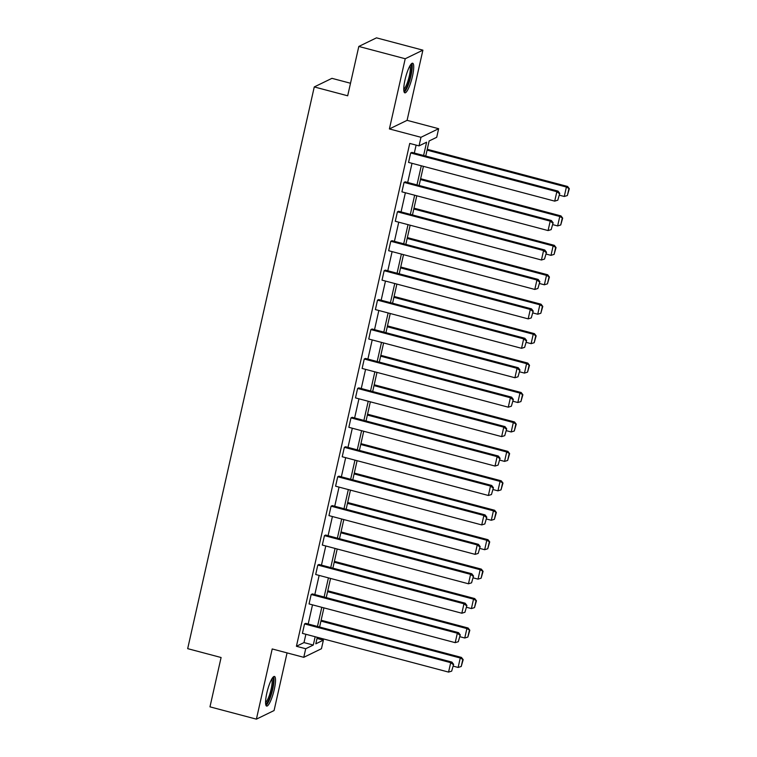 <?xml version="1.0" encoding="UTF-8"?>
<svg xmlns="http://www.w3.org/2000/svg" width="757" height="757" viewBox="0 0 757 757"><rect width="100%" height="100%" fill="white"/><g stroke="black" fill="none" stroke-linecap="round" stroke-linejoin="round"><path stroke-width="1.14" d="M266.824 693.081A15.32 3.189 -75.2 0 1 274.469 676.455A15.32 3.189 -75.2 0 1 274.271 689.457A15.32 3.189 -75.2 0 1 266.625 706.073A15.32 3.189 -75.2 0 1 266.824 693.081M405.014 79.845A15.32 3.189 -75.2 0 1 412.669 63.228A15.32 3.189 -75.2 0 1 412.47 76.22A15.32 3.189 -75.2 0 1 404.825 92.837A15.32 3.189 -75.2 0 1 405.014 79.845M317.022 638.454L323.39 640.138L321.451 648.721L303.775 657.322L272.208 648.957L256.396 719.15L209.973 706.849L221.091 657.511L187.679 648.654L314.269 86.932L347.681 95.789L358.809 46.451L376.484 37.85L422.898 50.151L405.222 58.743L389.401 128.936L420.968 137.301L438.644 128.699L436.713 137.291L429.134 140.972L425.737 156.065M358.809 46.451L405.222 58.743M256.396 719.15L274.072 710.549L287.064 652.894M389.401 128.936L407.086 120.344L422.898 50.151M407.086 120.344L438.644 128.699M350.51 83.251L331.945 78.34L314.269 86.932M312.376 593.914L311.174 594.5L457.332 633.221L458.524 632.644L312.376 593.914M458.297 641.709L460.265 634.868L458.297 641.709L455.203 642.655L309.055 603.935L311.174 594.5M325.642 535.048L324.45 535.625L470.599 574.355L471.791 573.768L325.642 535.048M471.564 582.833L473.532 576.001L471.564 582.833L468.469 583.789L322.321 545.059L324.45 535.625M338.909 476.172L337.717 476.759L483.865 515.479L485.057 514.902L338.909 476.172M484.83 523.967L486.798 517.135L484.83 523.967L481.745 524.913L335.588 486.193L337.717 476.759M352.175 417.306L350.983 417.883L497.131 456.613L498.333 456.036L352.175 417.306M498.097 465.101L500.065 458.259L498.097 465.101L495.012 466.047L348.854 427.317L350.983 417.883M365.442 358.43L364.249 359.017L510.398 397.747L511.6 397.16L365.442 358.43M511.363 406.225L513.331 399.393L511.363 406.225L508.278 407.181L362.12 368.451L364.249 359.017M378.708 299.564L377.516 300.141L523.664 338.871L524.866 338.294L378.708 299.564M524.629 347.359L526.598 340.518L524.629 347.359L521.545 348.305L375.387 309.575L377.516 300.141M391.975 240.698L390.782 241.275L536.931 280.005L538.132 279.418L391.975 240.698M537.896 288.483L539.864 281.651L537.896 288.483L534.811 289.439L388.653 250.709L390.782 241.275M405.241 181.822L404.049 182.409L550.207 221.129L551.399 220.552L405.241 181.822M551.162 229.617L553.13 222.776L551.162 229.617L548.077 230.563L401.92 191.843L404.049 182.409M423.608 155.497L426.607 142.202L419.028 145.883L409.745 143.423L296.422 646.279L304.002 642.589L305.875 634.281M308.194 623.995L312.509 604.843M314.827 594.567L319.142 575.415M321.46 565.129L325.775 545.977M328.093 535.691L332.408 516.539M334.726 506.263L339.041 487.101M341.36 476.825L345.675 457.673M347.993 447.387L352.308 428.235M354.626 417.949L358.941 398.797M361.259 388.521L365.574 369.369M367.893 359.083L372.207 339.931M374.526 329.645L378.841 310.493M381.159 300.217L385.474 281.055M387.792 270.779L392.107 251.627M394.425 241.341L398.74 222.189M401.059 211.903L405.373 192.751M407.692 182.475L412.007 163.323M414.325 153.037L416.113 145.117M411.874 152.384L410.682 152.971L556.84 191.701L558.032 191.114L411.874 152.384M557.805 200.179L559.764 193.347L557.805 200.179L554.711 201.135L408.553 162.405L410.682 152.971M398.608 211.26L397.416 211.837L543.564 250.567L544.766 249.99L398.608 211.26M544.529 259.055L546.497 252.213L544.529 259.055L541.444 260.001L395.286 221.271L397.416 211.837M385.341 270.126L384.149 270.713L530.297 309.433L531.499 308.856L385.341 270.126M531.263 317.921L533.231 311.089L531.263 317.921L528.178 318.867L382.02 280.147L384.149 270.713M372.075 329.002L370.883 329.579L517.031 368.309L518.233 367.722L372.075 329.002M517.996 376.787L519.964 369.955L517.996 376.787L514.911 377.743L368.754 339.013L370.883 329.579M358.809 387.868L357.616 388.455L503.765 427.175L504.966 426.598L358.809 387.868M504.73 435.663L506.698 428.822L504.73 435.663L501.645 436.609L355.487 397.889L357.616 388.455M345.542 446.744L344.35 447.321L490.498 486.051L491.7 485.464L345.542 446.744M491.463 494.529L493.432 487.697L491.463 494.529L488.379 495.485L342.221 456.755L344.35 447.321M332.276 505.61L331.083 506.187L477.232 544.917L478.424 544.34L332.276 505.61M478.197 553.405L480.165 546.563L478.197 553.405L475.112 554.351L328.954 515.621L331.083 506.187M319.009 564.476L317.808 565.063L463.965 603.793L465.158 603.206L319.009 564.476M464.93 612.271L466.899 605.439L464.93 612.271L461.836 613.227L315.688 574.497L317.808 565.063M305.743 623.352L304.541 623.929L450.699 662.659L451.891 662.082L305.743 623.352M451.664 671.147L453.632 664.305L451.664 671.147L448.57 672.093L302.422 633.363L304.541 623.929M419.028 145.883L420.968 137.301M303.775 657.322L305.705 648.74L313.284 645.049L315.158 636.741M296.422 646.279L305.705 648.74M317.476 626.455L321.791 607.303M324.11 597.027L328.424 577.865M330.743 567.589L335.058 548.437M337.376 538.151L341.691 518.999M344.009 508.723L348.324 489.561M350.642 479.285L354.957 460.133M357.276 449.847L361.591 430.695M363.909 420.409L368.224 401.257M370.542 390.981L374.857 371.829M377.175 361.543L381.49 342.391M383.808 332.105L388.123 312.953M390.442 302.677L394.757 283.515M397.075 273.239L401.39 254.087M403.708 243.801L408.023 224.649M410.341 214.363L414.656 195.211M416.975 184.935L421.289 165.783M317.287 637.299L315.811 643.819L323.39 640.138M423.418 166.341L419.104 185.493M416.785 195.779L412.47 214.931M410.152 225.217L405.837 244.369M403.519 254.645L399.204 273.797M396.886 284.083L392.571 303.235M390.252 313.521L385.938 332.673M383.619 342.949L379.304 362.111M376.986 372.387L372.671 391.539M370.353 401.825L366.038 420.977M363.72 431.263L359.405 450.415M357.086 460.691L352.771 479.843M350.453 490.129L346.138 509.281M343.82 519.567L339.505 538.719M337.187 548.995L332.872 568.157M330.554 578.433L326.239 597.585M323.92 607.871L319.596 627.023M304.002 642.589L313.284 645.049M554.711 201.135L556.84 191.701L559.291 193.574M558.032 191.114L559.764 193.347M427.071 150.132L566.397 187.045L564.268 196.479L559.357 195.183M568.848 188.928L567.362 195.533L569.321 188.701L566.397 187.045L567.589 186.468L427.26 149.29M564.268 196.479L567.362 195.533M569.321 188.701L567.589 186.468M548.077 230.563L550.207 221.129L552.657 223.012M551.399 220.552L553.13 222.776M541.444 260.001L543.564 250.567L546.024 252.45M544.766 249.99L546.497 252.213M420.438 179.57L559.764 216.483L557.635 225.917L552.724 224.621M562.214 218.366L560.729 224.971L562.688 218.13L559.764 216.483L560.956 215.906L420.627 178.718M557.635 225.917L560.729 224.971M562.688 218.13L560.956 215.906M413.805 208.998L553.13 245.921L551.001 255.355L546.09 254.049M555.581 247.804L554.096 254.399L556.054 247.567L553.13 245.921L554.323 245.334L413.994 208.156M551.001 255.355L554.096 254.399M556.054 247.567L554.323 245.334M410.597 64.818A13.257 2.763 -75.2 0 1 410.956 73.76A13.257 2.763 -75.2 0 1 406.386 87.888A13.257 2.763 -75.2 0 1 403.803 90.433M403.755 89.146A12.273 2.555 104.8 0 0 405.525 86.885A12.273 2.555 104.8 0 0 409.499 75.113A12.273 2.555 104.8 0 0 409.916 65.916M404.172 92.146A15.216 3.17 104.8 0 0 406.254 89.402A15.216 3.17 104.8 0 0 411.146 75A15.216 3.17 104.8 0 0 411.761 63.503M272.397 678.045A13.257 2.763 -75.2 0 1 272.757 686.996A13.257 2.763 -75.2 0 1 268.186 701.114A13.257 2.763 -75.2 0 1 265.603 703.669M265.556 702.373A12.273 2.555 104.8 0 0 267.325 700.111A12.273 2.555 104.8 0 0 271.299 688.34A12.273 2.555 104.8 0 0 271.716 679.143M265.972 705.382A15.216 3.17 104.8 0 0 268.063 702.638A15.216 3.17 104.8 0 0 272.946 688.236A15.216 3.17 104.8 0 0 273.561 676.739M534.811 289.439L536.931 280.005L539.391 281.878M538.132 279.418L539.864 281.651M407.171 238.436L546.497 275.359L544.368 284.793L539.448 283.487M548.948 277.232L547.453 283.837L549.421 277.005L546.497 275.359L547.689 274.772L407.361 237.594M544.368 284.793L547.453 283.837M549.421 277.005L547.689 274.772M528.178 318.867L530.297 309.433L532.758 311.316M531.499 308.856L533.231 311.089M400.538 267.874L539.855 304.787L537.735 314.221L532.814 312.925M542.315 306.67L540.82 313.275L542.788 306.434L539.855 304.787L541.056 304.21L400.727 267.022M537.735 314.221L540.82 313.275M542.788 306.434L541.056 304.21M521.545 348.305L523.664 338.871L526.124 340.754M524.866 338.294L526.598 340.518M393.905 297.312L533.221 334.225L531.102 343.659L526.181 342.353M535.682 336.108L534.187 342.713L536.155 335.871L533.221 334.225L534.423 333.648L394.094 296.46M531.102 343.659L534.187 342.713M536.155 335.871L534.423 333.648M514.911 377.743L517.031 368.309L519.491 370.192M518.233 367.722L519.964 369.955M387.272 326.74L526.588 363.663L524.469 373.097L519.548 371.791M529.048 365.536L527.553 372.141L529.522 365.309L526.588 363.663L527.79 363.076L387.461 325.898M524.469 373.097L527.553 372.141M529.522 365.309L527.79 363.076M508.278 407.181L510.398 397.747L512.858 399.62M511.6 397.16L513.331 399.393M380.639 356.178L519.955 393.091L517.835 402.525L512.915 401.229M522.415 394.974L520.92 401.579L522.888 394.747L519.955 393.091L521.157 392.514L380.828 355.336M517.835 402.525L520.92 401.579M522.888 394.747L521.157 392.514M501.645 436.609L503.765 427.175L506.225 429.058M504.966 426.598L506.698 428.822M374.005 385.616L513.322 422.529L511.202 431.963L506.282 430.657M515.782 424.412L514.287 431.017L516.255 424.175L513.322 422.529L514.523 421.952L374.195 384.764M511.202 431.963L514.287 431.017M516.255 424.175L514.523 421.952M495.012 466.047L497.131 456.613L499.592 458.496M498.333 456.036L500.065 458.259M488.379 495.485L490.498 486.051L492.958 487.924M491.7 485.464L493.432 487.697M481.745 524.913L483.865 515.479L486.316 517.362M485.057 514.902L486.798 517.135M475.112 554.351L477.232 544.917L479.683 546.8M478.424 544.34L480.165 546.563M468.469 583.789L470.599 574.355L473.049 576.238M471.791 573.768L473.532 576.001M461.836 613.227L463.965 603.793L466.416 605.666M465.158 603.206L466.899 605.439M367.372 415.044L506.688 451.967L504.569 461.401L499.648 460.095M509.149 453.84L507.654 460.445L509.622 453.613L506.688 451.967L507.89 451.38L367.561 414.202M504.569 461.401L507.654 460.445M509.622 453.613L507.89 451.38M360.739 444.482L500.055 481.395L497.936 490.839L493.015 489.533M502.516 483.278L501.02 489.883L502.989 483.051L500.055 481.395L501.257 480.818L360.928 443.64M497.936 490.839L501.02 489.883M502.989 483.051L501.257 480.818M354.106 473.92L493.422 510.833L491.302 520.267L486.382 518.971M495.882 512.716L494.387 519.321L496.355 512.48L493.422 510.833L494.624 510.256L354.295 473.068M491.302 520.267L494.387 519.321M496.355 512.48L494.624 510.256M347.472 503.358L486.789 540.271L484.669 549.705L479.749 548.399M489.249 542.154L487.754 548.759L489.722 541.917L486.789 540.271L487.991 539.694L347.662 502.506M484.669 549.705L487.754 548.759M489.722 541.917L487.991 539.694M340.839 532.786L480.156 569.709L478.036 579.143L473.116 577.837M482.606 571.582L481.121 578.187L483.089 571.355L480.156 569.709L481.348 569.122L341.029 531.944M478.036 579.143L481.121 578.187M483.089 571.355L481.348 569.122M334.206 562.224L473.522 599.137L471.403 608.571L466.482 607.275M475.973 601.02L474.488 607.625L476.456 600.784L473.522 599.137L474.715 598.56L334.395 561.372M471.403 608.571L474.488 607.625M476.456 600.784L474.715 598.56M455.203 642.655L457.332 633.221L459.783 635.104M458.524 632.644L460.265 634.868M327.573 591.662L466.889 628.575L464.76 638.009L459.849 636.703M469.34 630.458L467.854 637.063L469.823 630.221L466.889 628.575L468.081 627.998L327.762 590.81M464.76 638.009L467.854 637.063M469.823 630.221L468.081 627.998M448.57 672.093L450.699 662.659L453.15 664.542M451.891 662.082L453.632 664.305M320.94 621.09L460.256 658.013L458.127 667.447L453.216 666.141M462.707 659.886L461.221 666.491L463.189 659.659L460.256 658.013L461.448 657.426L321.129 620.248M458.127 667.447L461.221 666.491M463.189 659.659L461.448 657.426"/></g></svg>
